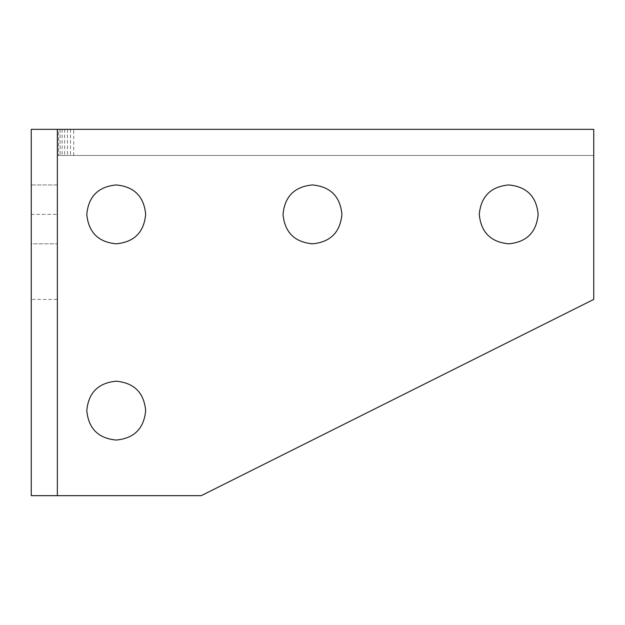<?xml version="1.0" encoding="UTF-8"?>
<svg xmlns="http://www.w3.org/2000/svg" width="625" height="625" viewBox="0 0 625 625"><rect width="100%" height="100%" fill="white"/><g stroke="black" fill="none" stroke-linecap="round" stroke-linejoin="round"><path stroke-width="0.47" stroke-dasharray="3.12 2.34" d="M57.359 299.414L57.359 495.656L57.359 129.344L57.359 299.414L31.25 299.414L31.25 129.344L57.359 129.344L57.359 155.453L57.359 129.344L593.75 129.344L593.75 155.453L57.359 155.453L593.75 155.453L593.75 299.414L201.266 495.656L31.25 495.656L31.25 299.414M57.359 184.945L57.359 243.812L57.359 184.945L57.359 243.812L57.359 184.945L31.25 184.945L31.25 243.812L57.359 243.812L31.25 243.812L31.25 184.945L57.359 184.945M73.711 155.453L73.711 129.344L58.602 129.344L58.602 155.453M58.602 129.344L57.672 129.344L57.672 155.453M60.117 129.344L60.117 155.453M62.148 129.344L62.148 155.453M64.625 129.344L64.625 155.453M67.453 129.344L67.453 155.453M70.523 129.344L70.523 155.453M57.672 129.344L73.711 129.344M312.469 184.945C330.414 186.625 340.227 196.438 341.906 214.383C340.227 232.32 330.414 242.133 312.469 243.812C294.531 242.133 284.719 232.32 283.031 214.383C284.719 196.438 294.531 186.625 312.469 184.945M116.227 184.945C134.172 186.625 143.984 196.438 145.664 214.383C143.984 232.32 134.172 242.133 116.227 243.812C98.289 242.133 88.477 232.32 86.797 214.383C88.477 196.438 98.289 186.625 116.227 184.945M116.227 381.188C134.172 382.867 143.984 392.68 145.664 410.617C143.984 428.562 134.172 438.375 116.227 440.055C98.289 438.375 88.477 428.562 86.797 410.617C88.477 392.68 98.289 382.867 116.227 381.188M508.711 184.945C526.656 186.625 536.461 196.438 538.148 214.383C536.461 232.32 526.656 242.133 508.711 243.812C490.773 242.133 480.961 232.32 479.273 214.383C480.961 196.438 490.773 186.625 508.711 184.945M31.25 214.383L57.359 214.383L31.25 214.383"/><path stroke-width="0.94" d="M31.25 184.945L31.25 243.812L31.25 184.945M57.359 495.656L31.25 495.656L31.25 129.344L593.75 129.344L593.75 299.414L201.266 495.656L57.359 495.656L57.359 129.344M312.469 184.945C330.414 186.625 340.227 196.438 341.906 214.383C340.227 232.32 330.414 242.133 312.469 243.812C294.531 242.133 284.719 232.32 283.031 214.383C284.719 196.438 294.531 186.625 312.469 184.945M116.227 184.945C134.172 186.625 143.984 196.438 145.664 214.383C143.984 232.32 134.172 242.133 116.227 243.812C98.289 242.133 88.477 232.32 86.797 214.383C88.477 196.438 98.289 186.625 116.227 184.945M116.227 381.188C134.172 382.867 143.984 392.68 145.664 410.617C143.984 428.562 134.172 438.375 116.227 440.055C98.289 438.375 88.477 428.562 86.797 410.617C88.477 392.68 98.289 382.867 116.227 381.188M508.711 184.945C526.656 186.625 536.461 196.438 538.148 214.383C536.461 232.32 526.656 242.133 508.711 243.812C490.773 242.133 480.961 232.32 479.273 214.383C480.961 196.438 490.773 186.625 508.711 184.945"/></g></svg>
